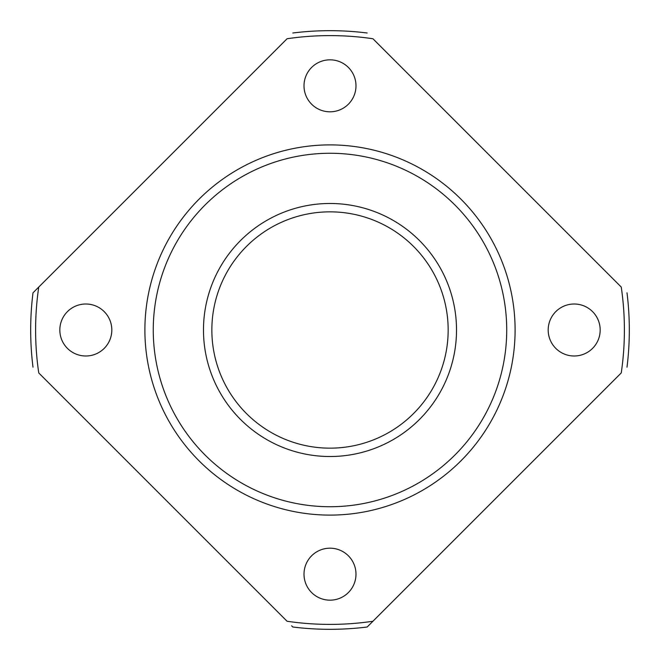 <?xml version="1.0" encoding="UTF-8"?>
<svg xmlns="http://www.w3.org/2000/svg" width="660" height="660" viewBox="0 0 660 660"><rect width="100%" height="100%" fill="white"/><g stroke="black" fill="none" stroke-linecap="round" stroke-linejoin="round"><path stroke-width="0.99" d="M367.183 627L372.933 621.25L367.183 627A299.318 299.318 0 0 1 292.817 627L291.613 625.795M33 292.817A299.318 299.318 0 0 0 33 367.183A299.318 299.318 0 0 1 33 292.817L38.75 287.067A294.393 294.393 0 0 0 38.75 372.933L287.067 621.25A294.393 294.393 0 0 0 372.933 621.25L621.25 372.933A294.393 294.393 0 0 0 621.25 287.067L372.933 38.75A294.393 294.393 0 0 0 287.067 38.75L34.204 291.613M367.183 33A299.318 299.318 0 0 0 292.817 33M548.188 330A25.996 25.996 0 0 0 587.177 352.514A25.996 25.996 0 0 0 587.177 307.486A25.996 25.996 0 0 0 548.188 330M304.004 574.183A25.996 25.996 0 0 0 342.994 596.689A25.996 25.996 0 0 0 342.994 551.669A25.996 25.996 0 0 0 304.004 574.183M59.829 330A25.996 25.996 0 0 0 98.819 352.514A25.996 25.996 0 0 0 98.819 307.486A25.996 25.996 0 0 0 59.829 330M304.004 85.816A25.996 25.996 0 0 0 342.994 108.331A25.996 25.996 0 0 0 342.994 63.31A25.996 25.996 0 0 0 304.004 85.816M627 367.183A299.318 299.318 0 0 0 627 292.817M144.895 330A185.105 185.105 0 0 0 422.548 490.306A185.105 185.105 0 0 0 422.548 169.694A185.105 185.105 0 0 0 144.895 330A185.105 185.105 0 0 0 422.548 490.306A185.105 185.105 0 0 0 422.548 169.694A185.105 185.105 0 0 0 144.895 330M211.852 330A118.148 118.148 0 0 0 389.078 432.325A118.148 118.148 0 0 0 389.078 227.675A118.148 118.148 0 0 0 211.852 330M153.26 330A176.74 176.74 0 0 0 418.366 483.054A176.74 176.74 0 0 0 418.366 176.946A176.74 176.74 0 0 0 153.26 330M203.478 330A126.522 126.522 0 0 0 393.261 439.568A126.522 126.522 0 0 0 393.261 220.432A126.522 126.522 0 0 0 203.478 330"/></g></svg>
